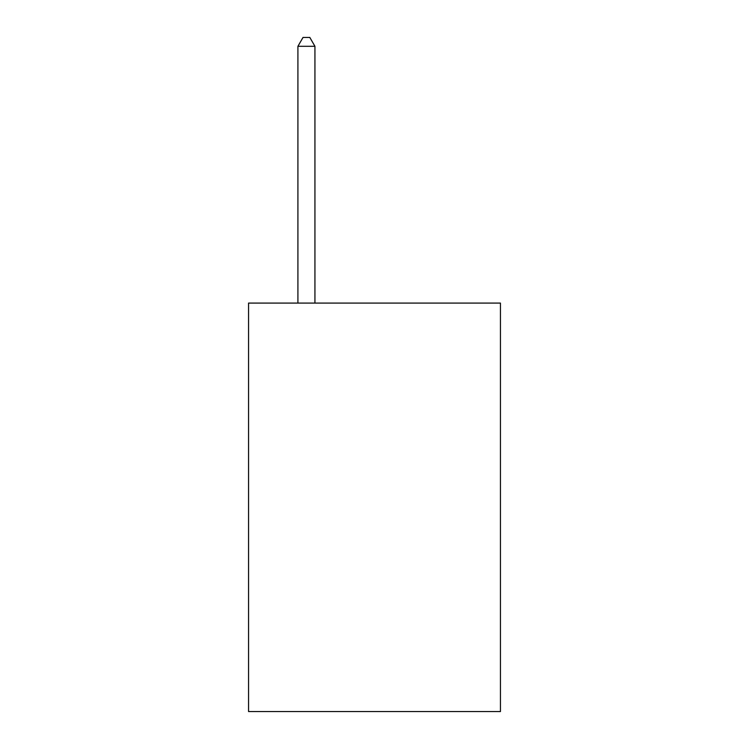 <?xml version="1.0" encoding="UTF-8"?>
<svg xmlns="http://www.w3.org/2000/svg" width="749" height="749" viewBox="0 0 749 749"><rect width="100%" height="100%" fill="white"/><g stroke="black" fill="none" stroke-linecap="round" stroke-linejoin="round"><path stroke-width="1.12" d="M500.444 303.083L500.444 711.55L248.556 711.55L248.556 303.083L500.444 303.083M314.936 303.083L314.936 46.298L297.915 46.298L297.915 303.083M297.915 46.298L303.017 37.45L309.824 37.45L314.936 46.298"/></g></svg>
